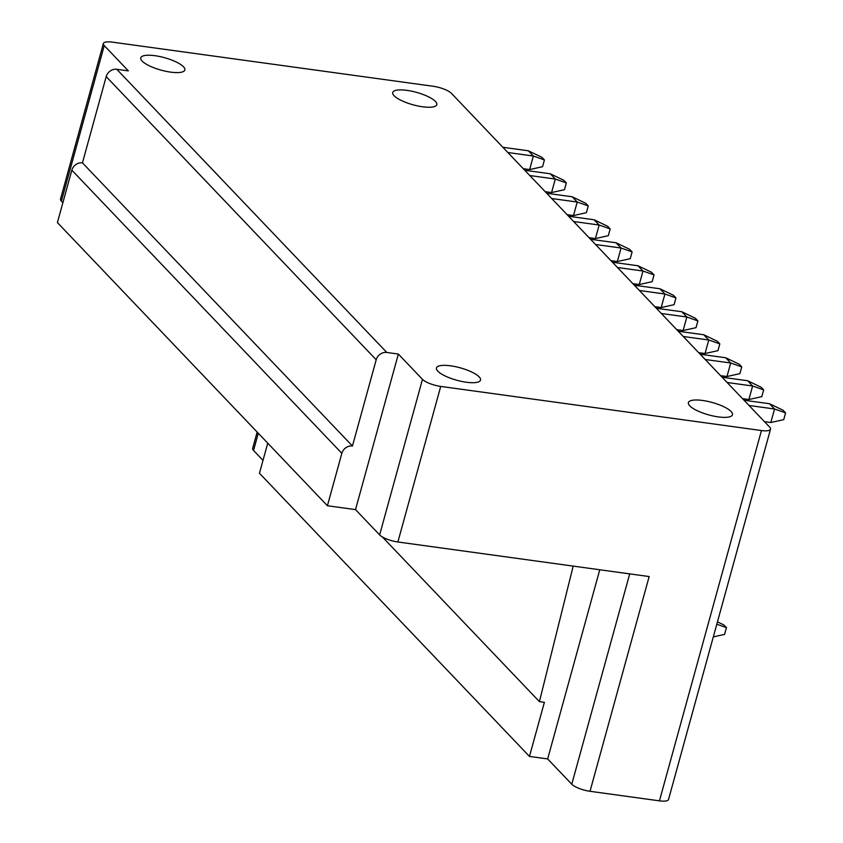 <?xml version="1.0" encoding="UTF-8"?>
<svg xmlns="http://www.w3.org/2000/svg" width="843" height="843" viewBox="0 0 843 843"><rect width="100%" height="100%" fill="white"/><g stroke="black" fill="none" stroke-linecap="round" stroke-linejoin="round"><path stroke-width="1.26" d="M257.157 432.069L252.658 448.392A14.626 4.131 15.4 0 0 253.532 450.457L263.005 460.394M573.198 566.106L539.415 701.639L544.378 702.314L529.467 756.424L259.465 473.25L267.747 443.186M529.467 756.424L547.655 758.932L599.763 569.763M62.877 202.71L61.391 201.15A14.626 4.131 15.4 0 1 60.517 199.085L103.373 43.52A14.626 4.131 15.4 0 1 112.456 42.15L433.186 86.271A14.626 4.131 15.4 0 1 451.426 93.341L769.659 427.106A14.626 4.131 -164.6 0 1 770.534 429.171L668.531 799.48A14.626 4.131 -164.6 0 1 659.447 800.85L590.016 791.303A14.626 4.131 -164.6 0 1 571.775 784.222L547.655 758.932M406.927 90.359A22.856 6.449 -164.6 0 1 436.79 104.637A22.856 6.449 -164.6 0 1 422.585 106.787A22.856 6.449 -164.6 0 1 392.722 92.509A22.856 6.449 -164.6 0 1 406.927 90.359M103.373 43.52A14.626 4.131 15.4 0 0 104.247 45.585L128.357 70.886L116.787 69.295A9.147 7.935 136.4 0 0 106.197 76.608L82.445 162.847A9.147 7.935 136.4 0 0 71.845 170.16L57.408 222.584L327.411 505.747L355.514 509.615L379.635 534.915L422.48 379.35L398.36 354.06L386.789 352.458A9.147 7.935 136.4 0 0 376.199 359.782L352.448 446.021A9.147 7.935 136.4 0 0 341.847 453.334L327.411 505.747M770.534 429.171A14.626 4.131 -164.6 0 1 761.45 430.541L440.72 386.421A14.626 4.131 -164.6 0 1 422.48 379.35M466.316 382.237A22.856 6.449 15.4 0 0 480.521 380.098A22.856 6.449 15.4 0 0 450.657 365.82A22.856 6.449 15.4 0 0 436.453 367.959A22.856 6.449 15.4 0 0 466.316 382.237M718.268 416.895A22.856 6.449 15.4 0 0 732.472 414.756A22.856 6.449 15.4 0 0 702.609 400.467A22.856 6.449 15.4 0 0 688.404 402.617A22.856 6.449 15.4 0 0 718.268 416.895M154.975 55.701A22.856 6.449 -164.6 0 1 184.838 69.99A22.856 6.449 -164.6 0 1 170.634 72.129A22.856 6.449 -164.6 0 1 140.77 57.851A22.856 6.449 -164.6 0 1 154.975 55.701M590.016 791.303L649.163 576.559L397.875 541.986A14.626 4.131 -164.6 0 1 379.635 534.915M717.456 621.881L723.937 625L726.445 627.624L716.803 624.231M726.445 627.624L724.58 634.389L713.315 636.897M744.032 400.225L769.543 403.734L783.084 410.256L785.592 412.88L783.727 419.645L770.829 422.522L774.548 408.992L785.592 412.88M769.543 403.734L774.548 408.992L749.048 405.483M764.453 421.648L770.829 422.522M722.114 377.232L747.615 380.741L761.155 387.253L763.663 389.887L761.798 396.653L748.9 399.529L752.62 385.999L763.663 389.887M747.615 380.741L752.62 385.999L727.119 382.49M742.525 398.655L748.9 399.529M700.185 354.239L725.686 357.748L739.237 364.26L741.745 366.895L739.88 373.649L726.972 376.526L730.702 363.006L741.745 366.895M725.686 357.748L730.702 363.006L705.191 359.497M720.607 375.651L726.972 376.526M678.257 331.246L703.757 334.755L717.309 341.267L719.817 343.891L717.951 350.656L705.043 353.533L708.773 340.003L719.817 343.891M703.757 334.755L708.773 340.003L683.273 336.505M698.678 352.659L705.043 353.533M656.328 308.243L681.839 311.752L695.38 318.275L697.888 320.898L696.023 327.664L683.125 330.54L686.845 317.01L697.888 320.898M681.839 311.752L686.845 317.01L661.344 313.501M676.75 329.666L683.125 330.54M634.41 285.25L659.911 288.759L673.452 295.271L675.96 297.906L674.094 304.671L661.197 307.547L664.916 294.017L675.96 297.906M659.911 288.759L664.916 294.017L639.415 290.508M654.821 306.673L661.197 307.547M612.482 262.257L637.982 265.766L651.534 272.278L654.042 274.913L652.176 281.667L639.268 284.544L642.998 271.024L654.042 274.913M637.982 265.766L642.998 271.024L617.487 267.516M632.903 283.669L639.268 284.544M590.553 239.264L616.054 242.773L629.605 249.286L632.113 251.909L630.248 258.675L617.339 261.551L621.07 248.021L632.113 251.909M616.054 242.773L621.07 248.021L595.569 244.523M610.975 260.677L617.339 261.551M568.625 216.261L594.136 219.77L607.677 226.293L610.184 228.917L608.319 235.682L595.421 238.558L599.141 225.028L610.184 228.917M594.136 219.77L599.141 225.028L573.64 221.519M589.046 237.684L595.421 238.558M546.707 193.268L572.207 196.777L585.748 203.289L588.256 205.924L586.391 212.689L573.493 215.566L577.213 202.035L588.256 205.924M572.207 196.777L577.213 202.035L551.712 198.526M567.118 214.68L573.493 215.566M524.778 170.275L550.279 173.784L563.83 180.297L566.338 182.931L564.473 189.686L551.564 192.562L555.295 179.043L566.338 182.931M550.279 173.784L555.295 179.043L529.783 175.534M545.2 191.688L551.564 192.562M502.849 147.283L528.35 150.792L541.901 157.304L544.409 159.928L542.544 166.693L529.636 169.569L533.366 156.039L544.409 159.928M528.35 150.792L533.366 156.039L507.865 152.53M523.271 168.695L529.636 169.569M398.36 354.06L355.514 509.615M352.448 446.021L82.445 162.847M539.415 701.639L382.416 536.98M386.789 352.458L116.787 69.295M253.532 450.457L258.274 433.249M659.447 800.85L761.45 430.541M397.875 541.986L440.72 386.421M341.847 453.334L71.845 170.16M61.391 201.15L104.247 45.585M376.199 359.782L106.197 76.608M571.775 784.222L629.71 573.883"/></g></svg>
